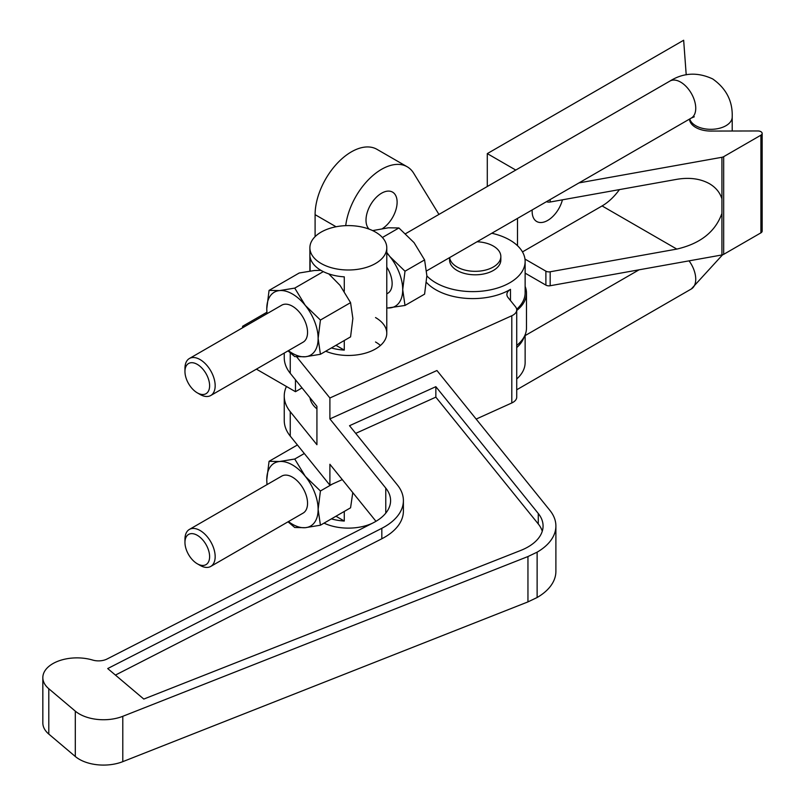<?xml version="1.0" encoding="UTF-8"?>
<svg xmlns="http://www.w3.org/2000/svg" width="805" height="805" viewBox="0 0 805 805"><rect width="100%" height="100%" fill="white"/><g stroke="black" fill="none" stroke-linecap="round" stroke-linejoin="round"><path stroke-width="1.21" d="M369.093 229.113A22.007 12.699 -60 0 1 366.003 220.157A22.007 12.699 -60 0 1 375.613 198.01A22.007 12.699 -60 0 1 392.558 192.123A22.007 12.699 -60 0 1 397.117 202.196A22.007 12.699 -60 0 1 382.576 228.509M438.946 214.422L413.69 173.226A51.268 29.604 120 0 0 407.199 166.776A51.268 29.604 120 0 0 370.22 177.965A51.268 29.604 120 0 0 345.717 225.652M315.097 236.63L315.097 214.663A51.268 29.604 -60 0 1 337.476 163.073A51.268 29.604 -60 0 1 376.982 149.338L407.199 166.776M525.132 286.399A51.268 29.594 180 0 1 526.48 293.151A51.268 29.594 180 0 1 516.719 310.519M243.895 327.031L242.597 326.287L266.868 312.27M516.719 345.405A51.268 29.594 0 0 0 526.48 328.027L526.48 293.151M256.403 369.143L295.465 391.693L302.036 387.899M242.597 326.287L242.597 327.786M295.465 379.769L295.465 391.693M426.871 275.904A52.335 30.218 0 0 0 509.796 282.766A52.335 30.218 0 0 0 510.481 282.374A52.335 30.218 0 0 0 525.132 261.404A52.335 30.218 0 0 0 491.785 233.249M296.653 356.826L329.899 397.982L511.799 315.751A12.82 7.396 0 0 0 516.719 309.925A12.82 7.396 0 0 0 515.512 306.796L508.096 297.608A12.82 7.396 180 0 1 506.888 294.479A12.82 7.396 180 0 1 510.481 289.347A52.335 30.218 180 0 1 426.519 282.495M375.522 341.984A38.449 22.198 180 0 1 380.443 345.476M325.733 351.222A38.449 22.198 0 0 0 365.782 353.043A38.449 22.198 0 0 0 386.782 333.26A38.449 22.198 0 0 0 375.522 317.562M92.666 660.06A34.182 19.733 0 0 0 57.739 661.308A34.182 19.733 0 0 0 42.836 677.609A34.182 19.733 0 0 0 48.793 688.738L75.298 711.137A34.182 19.733 0 0 0 122.793 716.309L527.949 556.547L527.949 601.899L537.126 597.511A64.088 37 0 0 0 555.893 571.349L555.893 525.997A64.088 37 0 0 0 549.885 510.36L436.944 370.521L329.899 418.912L385.776 488.102A51.268 29.594 180 0 1 390.586 500.609A51.268 29.594 180 0 1 373.319 522.767L107.035 659.023A12.82 7.396 180 0 1 92.666 660.06M449.643 257.58A25.629 14.802 0 0 0 457.089 266.988A25.629 14.802 0 0 0 485.023 270.198A25.629 14.802 0 0 0 500.841 256.523A25.629 14.802 0 0 0 493.334 246.058A25.629 14.802 0 0 0 477.043 241.762M500.841 256.523L500.841 260.005A25.629 14.802 180 0 1 485.023 273.68A25.629 14.802 180 0 1 457.089 270.47A25.629 14.802 180 0 1 449.582 260.005L449.582 257.61M516.719 378.994A52.335 30.218 0 0 0 525.132 362.562L525.132 334.779M476.158 419.073L511.799 402.963A12.82 7.396 0 0 0 516.719 397.137L516.719 309.925M284.246 353.063L284.246 357.682A64.088 37 0 0 0 290.253 373.319L316.928 406.344L316.928 444.712L290.253 411.687A64.088 37 180 0 1 284.246 396.05L284.246 420.472A64.088 37 0 0 0 290.253 436.109L329.899 485.194L342.286 479.599M524.266 336.621A52.335 30.218 180 0 1 516.719 347.599M284.246 396.05A64.088 37 180 0 1 286.429 386.481M309.995 397.761A38.449 22.198 0 0 0 316.928 408.86M397.398 484.972L349.521 425.704L435.847 386.682L538.273 513.489A51.268 29.594 180 0 1 543.073 525.997A51.268 29.594 180 0 1 520.724 550.439L143.793 699.062L107.709 668.563L381.822 528.301A64.088 37 0 0 0 403.396 500.609A64.088 37 0 0 0 397.398 484.972M403.396 500.609L403.396 511.074A64.088 37 180 0 1 381.822 538.766L115.417 675.083M542.268 531.23A51.268 29.594 0 0 0 538.273 523.954L435.847 397.147L355.719 433.372M435.847 386.682L435.847 397.147M42.836 677.609L42.836 722.95A34.182 19.733 0 0 0 48.793 734.08L75.298 756.489A34.182 19.733 0 0 0 122.793 761.651L527.949 601.899M527.949 556.547L537.126 552.16L537.126 597.511M537.126 552.16A64.088 37 0 0 0 555.893 525.997M329.899 485.194L329.899 464.264L375.975 521.308M516.669 309.271A52.335 30.218 0 0 0 525.132 292.799L525.132 261.404M329.899 397.982L329.899 418.912M372.182 523.341A38.449 22.198 180 0 1 324.023 523.129M375.522 232.102A38.449 22.198 180 0 1 386.782 247.799A38.449 22.198 180 0 1 363.045 268.307A38.449 22.198 180 0 1 321.145 263.497A38.449 22.198 180 0 1 309.885 247.799A38.449 22.198 180 0 1 333.622 227.292A38.449 22.198 180 0 1 375.522 232.102M310.096 271.013L310.096 257.117A38.449 22.198 0 0 0 321.145 270.47A38.449 22.198 0 0 0 344.278 276.85L344.278 291.199M344.278 340.515L344.278 350.105A38.449 22.198 180 0 1 331.388 347.961M344.278 511.437L344.278 521.036A38.449 22.198 180 0 1 331.388 518.883M184.959 542.419L184.959 539.209A21.363 12.337 60 0 1 189.386 529.428A21.363 12.337 60 0 1 205.849 535.154A21.363 12.337 60 0 1 215.166 556.647A21.363 12.337 60 0 1 210.749 566.428A21.363 12.337 60 0 1 200.063 565.372L197.285 563.772A17.428 10.062 60 0 1 184.959 542.419A17.428 10.062 60 0 1 197.285 535.305A17.428 10.062 60 0 1 209.612 556.647A17.428 10.062 60 0 1 197.285 563.772M210.749 566.428L303.123 513.097A21.363 12.337 -120 0 0 307.55 503.316A21.363 12.337 -120 0 0 298.222 481.823A21.363 12.337 -120 0 0 281.76 476.097L189.386 529.428M184.959 371.497L184.959 368.288A21.363 12.337 60 0 1 189.386 358.507A21.363 12.337 60 0 1 205.849 364.232A21.363 12.337 60 0 1 215.166 385.726A21.363 12.337 60 0 1 210.749 395.507A21.363 12.337 60 0 1 200.063 394.45L197.285 392.84A17.428 10.062 60 0 1 184.959 371.497A17.428 10.062 60 0 1 197.285 364.373A17.428 10.062 60 0 1 209.612 385.726A17.428 10.062 60 0 1 197.285 392.84M210.749 395.507L303.123 342.165A21.363 12.337 -120 0 0 307.55 332.395A21.363 12.337 -120 0 0 298.222 310.891A21.363 12.337 -120 0 0 281.76 305.165L189.386 358.507M386.782 293.865L387.708 293.332A21.363 12.337 -120 0 0 392.136 283.551A21.363 12.337 -120 0 0 386.782 267.139M288.029 350.889L294.741 356.585L305.286 356.756L320.42 354.291L318.126 338.492L320.42 320.048L305.286 305.407L294.741 288.11L279.607 290.575L269.061 290.404L266.767 308.848L266.978 313.709M269.061 290.404L299.219 272.996L314.342 270.52L320.883 270.319M320.42 354.291L350.567 336.882L352.862 318.438L350.567 302.64L320.42 320.048M294.741 288.11L323.288 271.627M328.782 273.891L340.022 285.342L350.567 302.64M267.079 313.648A36.316 20.97 60 0 1 266.767 308.848A36.316 20.97 60 0 1 279.607 290.575A36.316 20.97 60 0 1 305.286 305.407A36.316 20.97 60 0 1 318.126 338.492A36.316 20.97 60 0 1 305.286 356.756A36.316 20.97 60 0 1 288.442 350.648M335.967 345.315L344.278 350.105M386.782 308.124L405.006 305.457L402.711 289.659L405.006 271.215L389.872 256.564L386.782 252.438M372.645 230.602L388.362 227.795L398.908 227.966L414.042 242.617L424.587 259.914L426.871 275.702L424.587 294.147L405.006 305.457M424.587 259.914L405.006 271.215M398.908 227.966L382.395 237.505M386.782 253.032A36.316 20.97 60 0 1 389.872 256.564A36.316 20.97 60 0 1 402.711 289.659A36.316 20.97 60 0 1 389.872 307.923A36.316 20.97 60 0 1 386.782 307.892M288.029 521.811L294.741 527.506L305.286 527.688L320.42 525.212L318.126 509.424L320.42 490.98L305.286 476.329L294.741 459.031L279.607 461.507L269.061 461.325L266.767 479.77L266.978 484.63M269.061 461.325L297.407 444.964M320.42 525.212L350.567 507.804L352.781 492.59M294.741 459.031L304.31 453.507M320.42 490.98L332.374 484.077M267.079 484.57A36.316 20.97 60 0 1 266.767 479.77A36.316 20.97 60 0 1 279.607 461.507A36.316 20.97 60 0 1 305.286 476.329A36.316 20.97 60 0 1 318.126 509.424A36.316 20.97 60 0 1 305.286 527.688A36.316 20.97 60 0 1 288.442 521.57M335.967 516.236L344.278 521.036M562.423 199.821A22.007 12.699 -60 0 1 536.714 221.506A22.007 12.699 -60 0 1 532.155 211.433A22.007 12.699 -60 0 1 532.206 209.904M546.464 201.683A4.277 2.465 0 0 0 550.177 202.015L676.814 179.324C689.462 177.211 700.33 178.67 709.426 183.691C715.796 187.444 719.962 192.506 721.924 198.865L721.924 213.375C715.424 231.729 700.39 243.633 676.814 249.087L550.177 271.778A4.277 2.465 180 0 1 545.891 271.164L524.981 259.089M522.475 251.905L602.09 205.939A42.725 24.663 120 0 0 619.437 189.598M517.504 245.696L517.504 218.397M525.132 273.137L545.891 285.121A4.277 2.465 0 0 0 550.177 285.735L721.924 254.964A4.277 2.465 0 0 0 723.675 254.35L760.906 232.846A4.277 2.465 0 0 0 762.164 231.105L762.164 133.429A4.277 2.465 0 0 0 757.877 130.963L710.926 131.064A21.363 12.337 180 0 1 689.503 119.261L689.493 119.1M578.996 182.896L721.924 157.287A4.277 2.465 0 0 0 723.675 156.673L760.906 135.18A4.277 2.465 0 0 0 762.164 133.429M686.212 74.835L683.656 40.25L487.297 153.614L515.774 170.066M487.297 153.614L487.297 186.508M315.097 214.663L336.057 226.758M381.822 528.301L381.822 538.766M538.273 513.489L538.273 523.954M385.776 488.102L385.776 513.117M48.793 688.738L48.793 734.08M75.298 711.137L75.298 756.489M122.793 716.309L122.793 761.651M290.253 411.687L290.253 436.109M290.253 352.872L290.253 373.319M511.799 315.751L511.799 402.963M510.481 289.347L510.481 300.567M689.05 260.85A21.363 12.337 60 0 1 695.741 279.194A21.363 12.337 60 0 1 691.314 288.975L516.719 389.781M694.302 116.785L691.314 118.053A21.363 12.337 60 0 0 695.741 108.273A21.363 12.337 60 0 0 680.638 82.11A21.363 12.337 60 0 0 669.951 81.053C683.395 72.661 697.633 71.957 712.677 78.93C726.241 88.47 732.751 101.158 732.208 116.987A21.363 12.337 180 0 1 719.016 128.387A21.363 12.337 180 0 1 695.741 125.711A21.363 12.337 180 0 1 689.754 118.949M602.09 205.939L676.814 249.087M721.924 213.375L721.924 254.964M723.675 156.673L723.675 254.35M721.924 157.287L721.924 198.865M550.177 271.778L550.177 285.735M545.891 271.164L545.891 285.121M550.177 199.539L550.177 202.015M760.906 135.18L760.906 232.846M722.578 254.803L691.314 288.975M386.782 247.799L386.782 333.26M639.079 269.806L525.132 335.594M669.951 81.053L405.619 233.661M732.208 116.987L732.208 131.024M691.314 118.053L426.67 270.842M309.885 247.799L309.885 271.044"/></g></svg>
